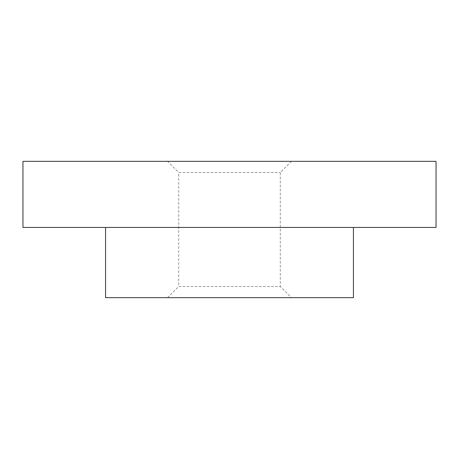 <?xml version="1.0" encoding="UTF-8"?>
<svg xmlns="http://www.w3.org/2000/svg" width="459" height="459" viewBox="0 0 459 459"><rect width="100%" height="100%" fill="white"/><g stroke="black" fill="none" stroke-linecap="round" stroke-linejoin="round"><path stroke-width="0.34" stroke-dasharray="2.29 1.72" d="M291.465 161.338L280.288 172.515L280.288 286.485L178.712 286.485L178.712 172.515L280.288 172.515L178.712 172.515L167.535 161.338L291.465 161.338L167.535 161.338M167.535 297.661L178.712 286.485L280.288 286.485L291.465 297.661L167.535 297.661L291.465 297.661M353.43 227.434L105.57 227.434L353.43 227.434M22.95 161.338L436.05 161.338L436.05 227.434L22.95 227.434L22.95 161.338M105.57 297.661L353.43 297.661"/><path stroke-width="0.69" d="M353.43 227.434L353.43 297.661L105.57 297.661L105.57 227.434M436.05 161.338L22.95 161.338L22.95 227.434L436.05 227.434L436.05 161.338"/></g></svg>
